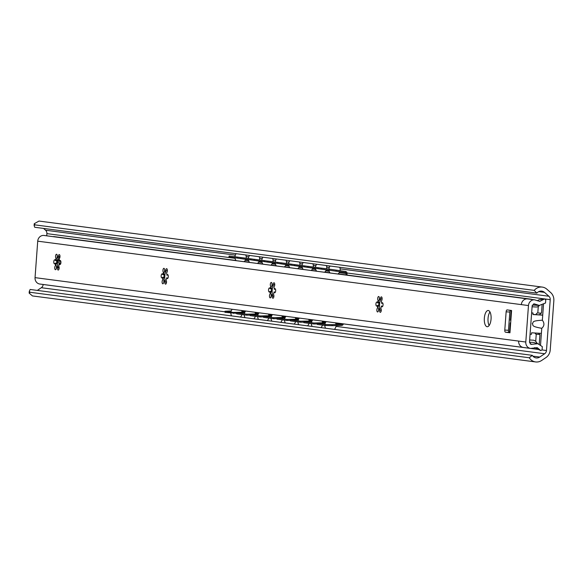 <?xml version="1.0" encoding="UTF-8"?>
<svg xmlns="http://www.w3.org/2000/svg" width="583" height="583" viewBox="0 0 583 583"><rect width="100%" height="100%" fill="white"/><g stroke="black" fill="none" stroke-linecap="round" stroke-linejoin="round"><path stroke-width="0.87" d="M46.727 235.809L46.888 233.63A4.066 3.695 97.5 0 0 45.554 230.212L43.521 228.419M37.305 290.407L41.335 287.711A4.066 3.695 97.5 0 0 43.149 284.489L43.157 284.468M532.294 355.346L30.134 289.467L29.281 291.347L30.134 292.287L29.15 293.103L32.451 295.931L535.609 361.941A10.159 9.241 -82.5 0 1 529.269 357.765L532.294 355.346A6.1 5.546 97.5 0 0 536.134 357.911A6.1 5.546 97.5 0 0 539.741 357.044L544.668 353.743L335.99 326.371M544.668 353.743A4.066 3.695 -82.5 0 0 546.482 350.521L550.221 299.662A4.066 3.695 -82.5 0 0 548.887 296.244L544.486 292.375A6.1 5.546 97.5 0 0 541.738 291.114A6.1 5.546 97.5 0 0 536.863 293.14L34.703 227.261L34.113 225.475L35.082 224.892L534.217 290.378A10.159 9.241 -82.5 0 1 542.27 287.084A10.159 9.241 -82.5 0 1 546.847 289.183L550.695 292.564A9.656 8.781 97.5 0 1 553.85 300.675L550.228 349.96A9.656 8.781 97.5 0 1 545.914 357.612L541.614 360.491A10.159 9.241 -82.5 0 1 535.609 361.941M542.27 287.084L38.988 221.059L34.244 223.719L35.082 224.892M509.389 317.983A8.133 3.374 93.5 0 1 509.097 321.94M540.536 344.983L541.76 328.309C544.413 325.933 544.609 323.237 542.358 320.22L543.516 304.421M535.915 314.609A6.1 2.536 93.5 0 1 537.803 312.969L538.284 306.425M537.803 312.969L541.498 313.195L542.095 305.018M535.719 341.398L536.243 334.241A6.1 2.536 93.5 0 1 534.961 332.988M536.863 293.14L534.217 290.378M539.217 344.218L539.938 334.467A6.1 2.536 93.5 0 1 538.648 333.214M539.61 314.842A6.1 2.536 93.5 0 1 541.483 313.195M30.134 292.287L529.269 357.765M57.404 262.408L60.872 263.05M59.269 259.173L57.79 259.333M532.957 314.426L542.737 315.053M531.63 313.013A6.1 5.546 -82.5 0 1 532.505 312.991L533.059 313.027L532.949 314.543L542.729 315.148M536.243 334.241L539.938 334.467M541.388 333.381L531.609 332.784L531.499 334.299L530.945 334.27A6.1 5.546 -82.5 0 1 530.596 334.234A6.1 5.546 -82.5 0 1 530.078 334.139M542.358 320.22C530.486 320.847 534.021 322.421 532.279 323.667C533.824 325.117 530.085 326.24 541.76 328.309M533.059 313.027L531.638 312.838M248.409 259.719L237.376 258.101L237.514 257.096L240.866 257.591M237.514 257.096L229.09 256.003L228.944 257.008L234.985 257.905M250.938 258.859L240.874 257.54L240.728 258.546L250.792 259.865L250.938 258.859L254.29 259.348M264.361 260.623L254.297 259.297L254.152 260.302L264.216 261.629L264.361 260.623L267.706 261.111M277.785 262.379L267.714 261.06L267.575 262.066L277.639 263.385L277.785 262.379L281.13 262.867M291.209 264.143L281.137 262.824L280.991 263.829L291.063 265.148L291.209 264.143L294.553 264.631M304.625 265.899L294.561 264.58L294.415 265.586L304.486 266.912L304.625 265.899L307.977 266.395M336.209 270.118L345.537 271.481L345.391 272.487L321.262 269.113L321.408 268.107L329.541 269.171L336.209 270.118L336.07 271.124M318.048 267.663L307.984 266.344L307.839 267.349L317.903 268.668L318.048 267.663L321.401 268.151M346.987 275.03L347.089 273.602A2.033 1.851 97.5 0 0 345.537 271.481M237.376 258.101L228.944 257.008M250.792 259.865L261.833 261.483M240.728 258.546L248.402 259.668M264.216 261.629L275.256 263.239M254.152 260.302L261.825 261.432M277.639 263.385L288.68 265.003M267.575 262.066L275.249 263.188M291.063 265.148L302.096 266.766M280.991 263.829L288.672 264.952M304.486 266.912L315.52 268.523M294.415 265.586L302.096 266.708M321.262 269.113L328.936 270.235M317.903 268.668L328.943 270.286M307.839 267.349L315.512 268.471M339.248 272.64L346.171 273.551A1.013 0.926 97.5 0 0 345.391 272.487L339.729 271.744M346.171 273.551L346.069 274.914M317.269 323.922L313.916 323.995L303.845 322.676L303.852 321.663L313.916 322.982L313.916 323.995M325.431 322.72L313.916 322.982M335.844 323.696L341.572 324.447L332.135 324.658L332.128 325.671L341.572 325.46A2.033 1.851 97.5 0 0 343.38 323.856M236.734 313.355L225.41 312.386L224.958 312.262L224.965 311.249L225.417 311.373L225.41 312.386M244.904 312.16L233.382 312.415L233.382 313.428M250.158 315.119L246.806 315.192L236.734 313.873L236.742 312.852L246.806 314.179L246.806 315.192M263.582 316.875L260.222 316.948L250.158 315.629L250.165 314.616L260.229 315.935L260.222 316.948M277.005 318.639L273.646 318.712L263.582 317.392L263.582 316.38L273.653 317.699L273.646 318.712M290.429 320.395L287.069 320.475L277.005 319.149L277.005 318.136L287.076 319.462L287.069 320.475M303.845 322.159L300.493 322.231L290.421 320.912L290.429 319.899L300.493 321.218L300.493 322.231M332.128 325.671L325.409 325.503L317.269 324.432L317.276 323.419L325.409 324.491L332.135 324.658M231.24 310.914L224.965 311.249M233.382 312.415L225.417 311.373M258.32 313.916L246.806 314.179M244.663 312.677L236.742 312.852M271.744 315.68L260.229 315.935M258.087 314.441L250.165 314.616M285.167 317.436L273.653 317.699M271.503 316.197L263.582 316.38M298.591 319.2L287.076 319.462M284.927 317.961L277.005 318.136M312.014 320.963L300.493 321.218M298.35 319.724L290.429 319.899M311.774 321.481L303.852 321.663M325.197 323.244L317.276 323.419M341.572 324.447A1.013 0.926 97.5 0 0 342.454 323.733M53.49 236.698A6.1 5.546 97.5 0 0 53.665 236.552L235.977 260.47M40.132 284.059A6.1 5.546 -82.5 0 1 39.782 284.03A6.1 5.546 -82.5 0 1 35.046 277.639L37.72 241.173A6.1 5.546 -82.5 0 1 43.703 235.43L43.776 235.437A6.1 5.546 -82.5 0 1 44.119 235.466A6.1 5.546 -82.5 0 1 44.468 235.525M534.669 347.599L540.769 350.58L542.081 349.858L542.321 346.63L537.854 343.722L531.069 344.378L529.481 342.25L532.162 305.776L534.276 303.874L539.275 305.426L545.52 303.014L545.761 299.779L544.558 298.904L539.158 299.713L537.198 300.755M529.648 339.984L533.256 340.202A18.292 7.601 93.5 0 1 537.293 343.569M539.508 305.434A18.292 7.601 93.5 0 1 536.134 307.015L532.09 306.767M35.046 277.639L525.793 342.024A6.1 5.546 97.5 0 0 530.545 348.408A6.1 5.546 97.5 0 0 530.676 348.43L537.256 347.65L540.769 350.58M518.659 341.091A6.1 5.546 97.5 0 0 523.403 347.475A6.1 5.546 97.5 0 0 523.417 347.475A6.1 5.546 97.5 0 0 523.68 347.504L530.384 348.386M37.72 241.173L521.34 304.618A6.1 5.546 -82.5 0 1 527.251 298.875L522.142 298.197M527.323 298.875L529.262 299.123M527.251 298.875L534.655 299.83L539.873 301.418M531.404 299.4L531.885 299.465M244.19 261.548L249.4 262.233M257.613 263.305L262.824 263.99M271.029 265.068L276.247 265.753M284.453 266.832L289.671 267.51M297.877 268.588L303.094 269.273M311.3 270.352L316.511 271.037M324.724 272.108L329.934 272.793M338.14 273.872L531.499 299.239M525.793 342.024L528.468 305.55A6.1 5.546 -82.5 0 1 534.247 299.8M539.698 301.411L544.558 298.904M487.104 326.72A8.133 3.374 93.5 0 1 484.335 318.289A8.133 3.374 93.5 0 1 488.197 310.499A8.133 3.374 93.5 0 1 488.299 310.506A8.133 3.374 93.5 0 1 491.068 318.937A8.133 3.374 93.5 0 1 487.206 326.728A8.133 3.374 93.5 0 1 487.104 326.72M505.483 332.201A2.033 0.845 -86.5 0 1 504.791 330.065L506.131 311.825A2.033 0.845 -86.5 0 1 507.093 309.908A2.033 0.845 -86.5 0 0 507.093 309.908L511.59 310.499L509.95 332.784L505.483 332.201L509.513 332.47M58.577 266.052A2.033 0.845 93.5 0 1 59.123 268.275A2.033 0.845 93.5 0 1 58.176 270.067A2.033 0.845 93.5 0 1 57.571 267.203A5.181 2.15 93.5 0 1 57.039 267.327A5.181 2.15 93.5 0 1 56.405 267.05A2.033 0.845 93.5 0 1 55.451 269.71A2.033 0.845 93.5 0 1 54.722 267.757A2.033 0.845 93.5 0 1 55.589 265.666A5.181 2.15 93.5 0 1 55.188 263.159A2.033 0.845 93.5 0 1 54.503 263.829A2.033 0.845 93.5 0 1 53.782 261.745A2.033 0.845 93.5 0 1 54.751 259.77A2.033 0.845 93.5 0 1 55.378 260.616A5.181 2.15 93.5 0 1 56.136 258.262A2.033 0.845 93.5 0 1 55.582 256.039A2.033 0.845 93.5 0 1 56.536 254.246A2.033 0.845 93.5 0 1 57.141 257.11A5.181 2.15 93.5 0 1 57.673 256.986A5.181 2.15 93.5 0 1 58.3 257.263A2.033 0.845 93.5 0 1 59.262 254.603A2.033 0.845 93.5 0 1 59.983 256.556A2.033 0.845 93.5 0 1 59.116 258.655A5.181 2.15 93.5 0 1 59.524 261.155A2.033 0.845 93.5 0 1 60.202 260.484A2.033 0.845 93.5 0 1 60.923 262.569A2.033 0.845 93.5 0 1 59.954 264.544A2.033 0.845 93.5 0 1 59.335 263.698A5.181 2.15 93.5 0 1 58.577 266.052M165.951 280.139A2.033 0.845 93.5 0 1 166.505 282.361A2.033 0.845 93.5 0 1 165.55 284.154A2.033 0.845 93.5 0 1 164.945 281.29A5.181 2.15 93.5 0 1 164.413 281.414A5.181 2.15 93.5 0 1 163.787 281.137A2.033 0.845 93.5 0 1 162.825 283.797A2.033 0.845 93.5 0 1 162.103 281.844A2.033 0.845 93.5 0 1 162.97 279.753A5.181 2.15 93.5 0 1 162.562 277.246A2.033 0.845 93.5 0 1 161.877 277.916A2.033 0.845 93.5 0 1 161.163 275.832A2.033 0.845 93.5 0 1 162.132 273.857A2.033 0.845 93.5 0 1 162.752 274.702A5.181 2.15 93.5 0 1 163.51 272.348A2.033 0.845 93.5 0 1 162.956 270.126A2.033 0.845 93.5 0 1 163.91 268.333A2.033 0.845 93.5 0 1 164.515 271.197A5.181 2.15 93.5 0 1 165.047 271.073A5.181 2.15 93.5 0 1 165.674 271.35A2.033 0.845 93.5 0 1 166.636 268.69A2.033 0.845 93.5 0 1 167.365 270.643A2.033 0.845 93.5 0 1 166.498 272.742A5.181 2.15 93.5 0 1 166.898 275.242A2.033 0.845 93.5 0 1 167.583 274.571A2.033 0.845 93.5 0 1 168.298 276.655A2.033 0.845 93.5 0 1 167.336 278.63A2.033 0.845 93.5 0 1 166.709 277.785A5.181 2.15 93.5 0 1 165.951 280.139M273.332 294.226A2.033 0.845 93.5 0 1 273.879 296.448A2.033 0.845 93.5 0 1 272.931 298.241A2.033 0.845 93.5 0 1 272.327 295.377A5.181 2.15 93.5 0 1 271.787 295.501A5.181 2.15 93.5 0 1 271.161 295.231A2.033 0.845 93.5 0 1 270.199 297.884A2.033 0.845 93.5 0 1 269.477 295.931A2.033 0.845 93.5 0 1 270.344 293.839A5.181 2.15 93.5 0 1 269.944 291.332A2.033 0.845 93.5 0 1 269.259 292.003A2.033 0.845 93.5 0 1 268.537 289.919A2.033 0.845 93.5 0 1 269.506 287.944A2.033 0.845 93.5 0 1 270.126 288.789A5.181 2.15 93.5 0 1 270.891 286.435A2.033 0.845 93.5 0 1 270.337 284.212A2.033 0.845 93.5 0 1 271.292 282.42A2.033 0.845 93.5 0 1 271.897 285.284A5.181 2.15 93.5 0 1 272.429 285.16A5.181 2.15 93.5 0 1 273.055 285.437A2.033 0.845 93.5 0 1 274.017 282.777A2.033 0.845 93.5 0 1 274.739 284.73A2.033 0.845 93.5 0 1 273.872 286.829A5.181 2.15 93.5 0 1 274.272 289.328A2.033 0.845 93.5 0 1 274.957 288.658A2.033 0.845 93.5 0 1 275.679 290.742A2.033 0.845 93.5 0 1 274.71 292.717A2.033 0.845 93.5 0 1 274.09 291.872A5.181 2.15 93.5 0 1 273.332 294.226M380.706 308.312A2.033 0.845 93.5 0 1 381.26 310.535A2.033 0.845 93.5 0 1 380.305 312.328A2.033 0.845 93.5 0 1 379.701 309.464A5.181 2.15 93.5 0 1 379.169 309.588A5.181 2.15 93.5 0 1 378.542 309.318A2.033 0.845 93.5 0 1 377.58 311.971A2.033 0.845 93.5 0 1 376.851 310.018A2.033 0.845 93.5 0 1 377.718 307.926A5.181 2.15 93.5 0 1 377.318 305.419A2.033 0.845 93.5 0 1 376.633 306.09A2.033 0.845 93.5 0 1 375.918 304.005A2.033 0.845 93.5 0 1 376.888 302.03A2.033 0.845 93.5 0 1 377.507 302.876A5.181 2.15 93.5 0 1 378.265 300.522A2.033 0.845 93.5 0 1 377.711 298.299A2.033 0.845 93.5 0 1 378.666 296.507A2.033 0.845 93.5 0 1 379.271 299.37A5.181 2.15 93.5 0 1 379.803 299.247A5.181 2.15 93.5 0 1 380.429 299.524A2.033 0.845 93.5 0 1 381.391 296.864A2.033 0.845 93.5 0 1 382.12 298.817A2.033 0.845 93.5 0 1 381.253 300.915A5.181 2.15 93.5 0 1 381.654 303.415A2.033 0.845 93.5 0 1 382.339 302.745A2.033 0.845 93.5 0 1 383.053 304.829A2.033 0.845 93.5 0 1 382.091 306.804A2.033 0.845 93.5 0 1 381.464 305.958A5.181 2.15 93.5 0 1 380.706 308.312M489.13 325.518A8.133 3.374 93.5 0 1 489.968 311.934M510.38 310.338A2.033 0.845 -86.5 0 0 509.819 312.051L508.485 330.291A2.033 0.845 -86.5 0 0 509.17 332.427M57.775 267.218A8.738 3.629 93.5 0 1 58.358 257.263M165.149 281.305A8.738 3.629 93.5 0 1 165.74 271.35M272.523 295.392A8.738 3.629 93.5 0 1 273.114 285.437M379.905 309.478A8.738 3.629 93.5 0 1 380.495 299.524M510.715 322.406L510.212 323.004L509.498 332.696L509.95 332.784M510.825 320.876L510.424 320.103L511.131 310.44M529.481 342.206L533.503 342.454L537.854 343.722M539.275 305.426L532.337 305.055M57.571 267.203L59.08 268.632M59.976 256.054L58.3 257.263M59.335 263.698L60.464 264.201M60.647 260.849L59.524 261.155M57.899 257.03A5.181 2.15 -86.5 0 0 57.6 257.139L57.141 257.11M57.877 257.03L56.595 258.291A5.181 2.15 -86.5 0 0 55.837 260.645L55.378 260.616M56.595 258.291L56.136 258.262M55.837 260.645L56.835 259.901L56.485 263.946L55.647 263.188A5.181 2.15 -86.5 0 0 56.048 265.688L55.589 265.666M55.647 263.188L55.188 263.159M57.265 267.313A5.181 2.15 -86.5 0 1 56.872 267.08L56.405 267.05M56.048 265.688L57.331 267.298M164.945 281.29L166.454 282.719M167.35 270.14L165.674 271.35M166.709 277.785L167.838 278.288M168.021 274.936L166.898 275.242M165.281 271.117A5.181 2.15 -86.5 0 0 164.974 271.226L164.515 271.197M165.259 271.117L163.969 272.378A5.181 2.15 -86.5 0 0 163.211 274.731L162.752 274.702M163.969 272.378L163.51 272.348M163.211 274.731L164.209 273.988L163.859 278.033L163.029 277.275A5.181 2.15 -86.5 0 0 163.429 279.774L162.97 279.753M163.029 277.275L162.562 277.246M164.646 281.4A5.181 2.15 -86.5 0 1 164.246 281.166L163.787 281.137M163.429 279.774L164.705 281.385M272.327 295.377L273.835 296.805M274.731 284.227L273.055 285.437M274.09 291.872L275.22 292.382M275.402 289.022L274.272 289.328M272.655 285.204A5.181 2.15 -86.5 0 0 272.356 285.313L271.897 285.284M272.633 285.204L271.35 286.464A5.181 2.15 -86.5 0 0 270.592 288.818L270.126 288.789M271.35 286.464L270.891 286.435M270.592 288.818L271.591 288.075L271.233 292.119L270.403 291.362A5.181 2.15 -86.5 0 0 270.804 293.861L270.344 293.839M270.403 291.362L269.944 291.332M272.021 295.486A5.181 2.15 -86.5 0 1 271.627 295.253L271.161 295.231M270.804 293.861L272.086 295.472M379.701 309.464L381.209 310.892M382.105 298.314L380.429 299.524M381.464 305.958L382.594 306.469M382.776 303.109L381.654 303.415M380.036 299.29A5.181 2.15 -86.5 0 0 379.73 299.4L379.271 299.37M380.014 299.29L378.724 300.551A5.181 2.15 -86.5 0 0 377.966 302.905L377.507 302.876M378.724 300.551L378.265 300.522M377.966 302.905L378.965 302.162L378.615 306.206L377.784 305.448A5.181 2.15 -86.5 0 0 378.185 307.948L377.718 307.926M377.784 305.448L377.318 305.419M379.402 309.573A5.181 2.15 -86.5 0 1 379.001 309.34L378.542 309.318M378.185 307.948L379.46 309.558M532.884 356.14L539.741 357.044M224.958 311.803L41.335 287.711M546.482 350.521L541.957 349.924M538.014 349.414L343.372 323.878M232.231 309.296L43.149 284.489M550.221 299.662L544.58 298.919M544.515 298.911L347.053 273.004M235.051 258.313L46.888 233.63M548.887 296.244L340.144 268.858M329.293 267.437L326.72 267.101M315.869 265.673L313.304 265.338M302.453 263.917L299.881 263.574M289.03 262.153L286.457 261.818M275.606 260.39L273.033 260.054M262.182 258.633L259.61 258.291M248.759 256.87L246.194 256.535M235.335 255.106L45.554 230.212M538.758 291.624L544.486 292.375M57.498 261.25L60.843 261.403M57.615 260.317L59.473 260.404M59.065 262.802L58.876 265.396M58.81 266.278L58.672 268.165M59.532 256.44L59.379 258.495M532.505 312.991L531.638 312.882M229.403 257.059L229.549 256.054M329.395 270.177L329.541 269.171M245.778 259.42L248.416 259.763M259.202 261.177L261.84 261.527M272.618 262.94L275.263 263.283M286.042 264.697L288.68 265.046M299.465 266.46L302.103 266.81M312.889 268.224L315.527 268.566M326.312 269.98L328.95 270.33M245.297 260.317L248.649 260.754M258.714 262.073L262.073 262.518M272.137 263.837L275.497 264.274M285.561 265.593L288.92 266.037M298.984 267.357L302.344 267.801M312.408 269.12L315.76 269.557M325.824 270.876L329.184 271.321M325.409 324.491L325.409 325.503M241.887 311.373L245.108 311.796M255.31 313.129L258.531 313.552M268.734 314.893L271.955 315.316M282.157 316.656L285.371 317.072M295.581 318.413L298.795 318.835M308.997 320.176L312.218 320.599M322.421 321.933L325.642 322.355M43.703 235.43L521.289 298.088M43.776 235.437L521.362 298.088M521.34 304.618L528.468 305.55M506.131 311.825L509.819 312.051M504.791 330.065L508.485 330.291M533.511 303.947L534.954 304.122M530.144 343.955L532.009 344.232M29.15 293.103L29.281 291.347M34.113 225.475L34.244 223.719M530.596 334.234L530.071 334.168M240.415 317.057A5.648 5.648 0 0 0 241.916 314.55M242.076 312.218A5.648 5.648 0 0 0 241.544 310.499M232.245 309.274A5.648 5.648 0 0 0 230.912 312.094M230.839 313.093A5.648 5.648 0 0 0 231.64 315.906M253.838 318.821A5.648 5.648 0 0 0 255.339 316.314M255.5 313.982A5.648 5.648 0 0 0 254.968 312.255M245.669 311.038A5.648 5.648 0 0 0 244.335 313.851M244.262 314.856A5.648 5.648 0 0 0 245.064 317.669M267.262 320.577A5.648 5.648 0 0 0 268.763 318.07M268.923 315.746A5.648 5.648 0 0 0 268.391 314.018M259.092 312.801A5.648 5.648 0 0 0 257.759 315.614M257.686 316.62A5.648 5.648 0 0 0 258.488 319.426M280.685 322.341A5.648 5.648 0 0 0 282.179 319.834M282.347 317.502A5.648 5.648 0 0 0 281.808 315.782M272.509 314.558A5.648 5.648 0 0 0 271.182 317.371M271.11 318.376A5.648 5.648 0 0 0 271.911 321.189M294.109 324.097A5.648 5.648 0 0 0 295.603 321.59M295.763 319.265A5.648 5.648 0 0 0 295.231 317.538M285.932 316.321A5.648 5.648 0 0 0 284.606 319.134M284.526 320.14A5.648 5.648 0 0 0 285.327 322.946M307.525 325.861A5.648 5.648 0 0 0 309.026 323.354M309.187 321.022A5.648 5.648 0 0 0 308.655 319.302M299.356 318.085A5.648 5.648 0 0 0 298.022 320.898M297.949 321.903A5.648 5.648 0 0 0 298.751 324.709M320.949 327.624A5.648 5.648 0 0 0 322.45 325.117M322.61 322.785A5.648 5.648 0 0 0 322.078 321.065M312.779 319.841A5.648 5.648 0 0 0 311.446 322.654M311.373 323.66A5.648 5.648 0 0 0 312.175 326.473M334.372 329.38A5.648 5.648 0 0 0 336.078 325.584M336.034 324.571A5.648 5.648 0 0 0 335.502 322.822M326.203 321.605A5.648 5.648 0 0 0 324.869 324.418M324.797 325.423A5.648 5.648 0 0 0 325.598 328.229M244.007 261.694A5.648 5.648 0 0 0 245.807 259.34M246.135 258.225A5.648 5.648 0 0 0 245.764 254.953M236.159 253.692A5.648 5.648 0 0 0 234.956 256.76M234.971 257.788A5.648 5.648 0 0 0 236.122 260.659M257.431 263.45A5.648 5.648 0 0 0 259.231 261.097M259.559 259.989A5.648 5.648 0 0 0 259.187 256.709M249.582 255.449A5.648 5.648 0 0 0 248.38 258.524M248.387 259.552A5.648 5.648 0 0 0 249.539 262.416M270.847 265.214A5.648 5.648 0 0 0 272.655 262.86M272.982 261.752A5.648 5.648 0 0 0 272.604 258.473M263.006 257.212A5.648 5.648 0 0 0 261.796 260.28M261.811 261.308A5.648 5.648 0 0 0 262.962 264.179M284.271 266.97A5.648 5.648 0 0 0 286.078 264.624M286.399 263.509A5.648 5.648 0 0 0 286.027 260.237M276.429 258.976A5.648 5.648 0 0 0 275.22 262.044M275.234 263.071A5.648 5.648 0 0 0 276.386 265.935M297.694 268.734A5.648 5.648 0 0 0 299.494 266.38M299.822 265.272A5.648 5.648 0 0 0 299.451 261.993M289.846 260.732A5.648 5.648 0 0 0 288.643 263.808M288.658 264.835A5.648 5.648 0 0 0 289.809 267.699M311.118 270.497A5.648 5.648 0 0 0 312.918 268.144M313.246 267.036A5.648 5.648 0 0 0 312.874 263.756M303.269 262.496A5.648 5.648 0 0 0 302.067 265.564M302.081 266.591A5.648 5.648 0 0 0 303.233 269.463M324.542 272.254A5.648 5.648 0 0 0 326.342 269.907M326.669 268.792A5.648 5.648 0 0 0 326.298 265.513M316.693 264.259A5.648 5.648 0 0 0 315.49 267.327M315.498 268.355A5.648 5.648 0 0 0 316.649 271.219M337.958 274.017A5.648 5.648 0 0 0 339.765 271.663M340.064 270.68A5.648 5.648 0 0 0 339.714 267.276M330.116 266.016A5.648 5.648 0 0 0 328.907 269.091M328.921 270.111A5.648 5.648 0 0 0 330.073 272.982M44.119 235.466L521.712 298.124M530.545 348.408L523.417 347.475M39.782 284.03L523.403 347.475"/></g></svg>
